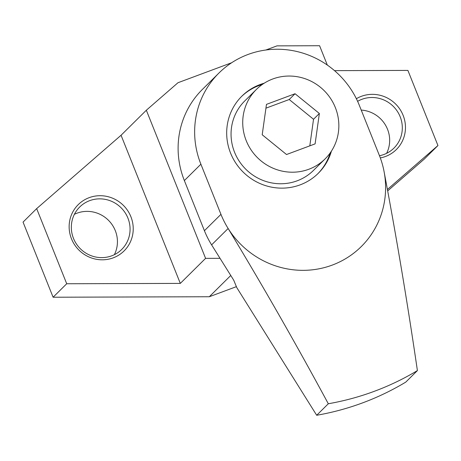 <?xml version="1.0" encoding="UTF-8"?>
<svg xmlns="http://www.w3.org/2000/svg" width="461" height="461" viewBox="0 0 461 461"><rect width="100%" height="100%" fill="white"/><g stroke="black" fill="none" stroke-linecap="round" stroke-linejoin="round"><path stroke-width="0.69" d="M218.975 72.999L202.448 89.365A86.858 84.052 45.3 0 0 184.36 180.568L204.419 230.713A86.858 84.052 -134.7 0 0 211.605 244.866L233.739 280.225L236.787 287.612L316.684 415.269A271.425 262.666 45.3 0 0 362.87 402.776A271.425 262.666 45.3 0 0 405.784 382.1L417.401 370.592C407.633 303.782 396.454 237.087 383.869 170.518A86.858 84.052 45.3 0 0 379.345 155.38L359.286 105.235A86.858 84.052 45.3 0 0 248.001 54.484A86.858 84.052 45.3 0 0 218.975 72.999A86.858 84.052 45.3 0 0 200.892 164.202L220.952 214.348A86.858 84.052 45.3 0 0 228.137 228.495C263.208 286.512 296.596 344.932 328.307 403.761C344.286 400.943 359.695 396.765 374.539 391.222C389.395 385.707 403.68 378.833 417.401 370.592M316.684 415.269L328.307 403.761M264.199 83.216A54.283 52.531 45.3 0 0 260.033 84.57A54.283 52.531 45.3 0 0 241.892 96.142A54.283 52.531 45.3 0 0 235.738 163.01A54.283 52.531 45.3 0 0 300.146 184.861A54.283 52.531 45.3 0 0 318.286 173.29A54.283 52.531 45.3 0 0 331.43 151.116M262.384 84.421A54.283 52.531 45.3 0 0 259.059 85.533A54.283 52.531 45.3 0 0 241.408 96.626M211.605 244.866L228.137 228.495A86.858 84.052 45.3 0 0 332.237 265.098A86.858 84.052 45.3 0 0 383.869 170.518M317.796 173.768A54.283 52.531 45.3 0 0 330.209 152.914M71.484 238.815A32.57 31.521 45.3 0 0 113.222 257.843A32.57 31.521 45.3 0 0 130.884 216.699A32.57 31.521 45.3 0 0 89.152 197.671A32.57 31.521 45.3 0 0 71.484 238.815M73.478 238.377A29.856 28.893 45.3 0 0 121.71 249.453A29.856 28.893 45.3 0 0 127.922 218.105A29.856 28.893 45.3 0 0 79.69 207.024A29.856 28.893 45.3 0 0 73.478 238.377M114.368 254.685A29.856 28.893 45.3 0 0 115.285 230.621A29.856 28.893 45.3 0 0 74.394 214.313M380.313 157.921A32.57 31.521 45.3 0 0 403.127 115.348A32.57 31.521 45.3 0 0 356.37 98.717M379.484 155.732A29.856 28.893 45.3 0 0 393.948 148.102A29.856 28.893 45.3 0 0 400.165 116.748A29.856 28.893 45.3 0 0 357.615 101.328M386.606 153.329A29.856 28.893 45.3 0 0 387.522 129.264A29.856 28.893 45.3 0 0 361.228 110.081M387.574 189.327L437.95 145.538L407.899 70.412L334.513 70.642M231.664 62.736L177.986 82.721L146.339 110.231L121.059 135.263L36.661 208.62L23.05 222.104L53.101 297.23L209.294 296.746L236.395 286.656M36.661 208.62L66.712 283.751L53.101 297.23M230.771 275.482L209.294 296.746M146.339 110.231L205.589 258.362L220.03 258.321M205.589 258.362L180.309 283.4L66.712 283.751M387.845 190.739L424.339 159.016L437.95 145.538M327.322 65.07L319.582 45.731L276.986 45.864L265.847 50.013M121.059 135.263L180.309 283.4M256.408 89.411L244.739 100.965A48.854 47.281 45.3 0 0 239.201 161.143A48.854 47.281 45.3 0 0 297.166 180.81A48.854 47.281 45.3 0 0 313.492 170.397L325.161 158.843A48.854 47.281 45.3 0 0 330.698 98.66A48.854 47.281 45.3 0 0 272.733 78.992A48.854 47.281 45.3 0 0 256.408 89.411A48.854 47.281 45.3 0 0 250.87 149.589A48.854 47.281 45.3 0 0 308.835 169.256A48.854 47.281 45.3 0 0 325.161 158.843M309.804 145.855L313.532 119.266L319.364 113.487L315.105 143.878L286.523 154.521L262.205 134.768L266.47 104.37L295.046 93.733L289.214 99.513L265.934 108.174M313.532 119.266L289.214 99.513M319.364 113.487L295.046 93.733M184.36 180.568L200.892 164.202M204.419 230.713L220.952 214.348"/></g></svg>

